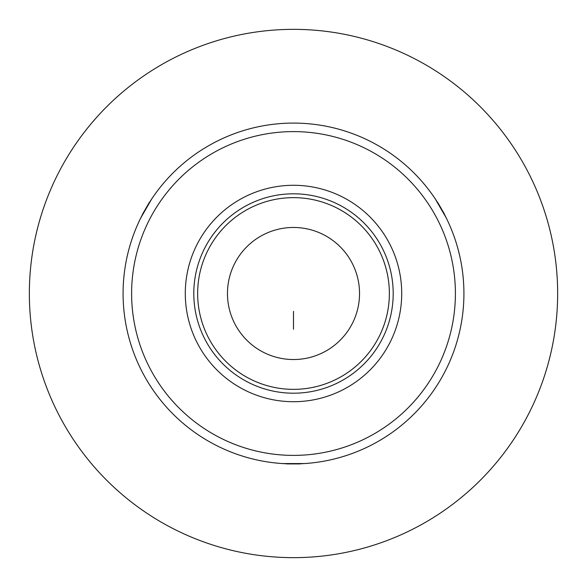 <?xml version="1.0" encoding="UTF-8"?>
<svg xmlns="http://www.w3.org/2000/svg" width="587" height="587" viewBox="0 0 587 587"><rect width="100%" height="100%" fill="white"/><g stroke="black" fill="none" stroke-linecap="round" stroke-linejoin="round"><path stroke-width="0.88" d="M293.5 311.367L293.5 329.219L293.5 311.367M293.5 557.65A264.15 264.15 0 0 0 522.261 161.425A264.15 264.15 0 0 0 64.739 161.425A264.15 264.15 0 0 0 293.5 557.65A264.15 264.15 0 0 1 64.739 161.425A264.15 264.15 0 0 1 522.261 161.425A264.15 264.15 0 0 1 293.5 557.65M455.402 293.5A161.902 161.902 0 0 0 212.553 153.295A161.902 161.902 0 0 0 212.553 433.705A161.902 161.902 0 0 0 455.402 293.5A161.902 161.902 0 0 1 212.553 433.705A161.902 161.902 0 0 1 212.553 153.295A161.902 161.902 0 0 1 455.402 293.5M463.921 293.5A170.421 170.421 0 0 0 208.29 145.914A170.421 170.421 0 0 0 208.29 441.086A170.421 170.421 0 0 0 463.921 293.5A170.421 170.421 0 0 1 208.29 441.086A170.421 170.421 0 0 1 208.29 145.914A170.421 170.421 0 0 1 463.921 293.5M401.713 293.5A108.213 108.213 0 0 1 239.393 387.215A108.213 108.213 0 0 1 239.393 199.785A108.213 108.213 0 0 1 401.713 293.5A108.213 108.213 0 0 0 239.393 199.785A108.213 108.213 0 0 0 239.393 387.215A108.213 108.213 0 0 0 401.713 293.5M389.364 293.5A95.864 95.864 0 0 0 245.571 210.484A95.864 95.864 0 0 0 245.571 376.516A95.864 95.864 0 0 0 389.364 293.5A95.864 95.864 0 0 1 245.571 376.516A95.864 95.864 0 0 1 245.571 210.484A95.864 95.864 0 0 1 389.364 293.5M393.195 293.5A99.695 99.695 0 0 0 243.649 207.16A99.695 99.695 0 0 0 243.649 379.84A99.695 99.695 0 0 0 393.195 293.5A99.695 99.695 0 0 1 243.649 379.84A99.695 99.695 0 0 1 243.649 207.16A99.695 99.695 0 0 1 393.195 293.5M359.538 293.5A66.037 66.037 0 0 1 260.481 350.688A66.037 66.037 0 0 1 260.481 236.312A66.037 66.037 0 0 1 359.538 293.5M286.911 463.789L300.206 463.789M300.118 463.921L286.882 463.921M282.494 463.561L304.506 463.561M437.777 202.559L444.396 214.02M446.281 218.004L435.275 198.934M142.604 214.02L149.223 202.559M151.725 198.934L140.719 218.004"/></g></svg>
